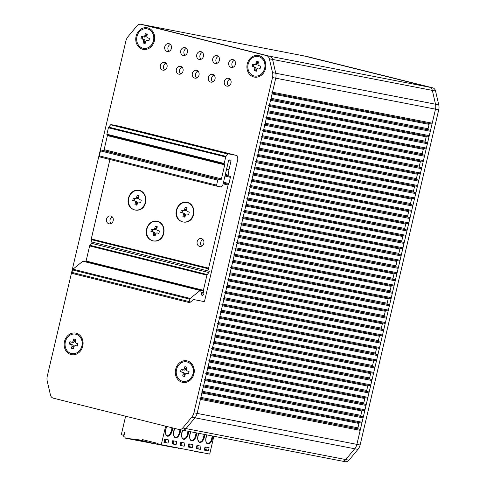 <?xml version="1.0" encoding="UTF-8"?>
<svg xmlns="http://www.w3.org/2000/svg" width="486" height="486" viewBox="0 0 486 486"><rect width="100%" height="100%" fill="white"/><g stroke="black" fill="none" stroke-linecap="round" stroke-linejoin="round"><path stroke-width="0.73" d="M362.574 410.251A0.96 0.826 -79 0 0 361.888 410.986L360.861 415.348A0.96 0.826 -79 0 0 361.444 416.484L362.507 416.751A0.96 0.826 101 0 1 363.091 417.887L362.07 422.243A0.96 0.826 101 0 1 361.049 422.978L202.103 392.178L361.086 422.99M201.326 392.026A0.96 0.826 -79 0 0 202.31 391.285L203.33 386.923A0.96 0.826 -79 0 0 202.753 385.787M359.652 422.711A0.96 0.826 -79 0 0 358.966 423.452L357.939 427.814A0.96 0.826 -79 0 0 358.522 428.944L359.585 429.211A0.96 0.826 101 0 1 360.169 430.347L356.882 444.362A9.605 8.238 101 0 1 354.713 448.772L345.746 459.562A4.799 4.119 101 0 1 341.919 461.074A4.799 4.119 101 0 1 341.737 461.032M181.977 430.074A4.799 4.119 -79 0 0 182.159 430.11A4.799 4.119 -79 0 0 185.986 428.597L194.953 417.808A9.605 8.238 -79 0 0 197.122 413.404L200.408 399.383A0.96 0.826 -79 0 0 199.831 398.247M303.653 55.86A4.799 4.119 101 0 1 303.841 55.89A4.799 4.119 101 0 1 304.023 55.926L429.417 87.188A4.799 4.119 101 0 1 432.333 90.39L435.529 104.211A9.605 8.238 101 0 1 435.505 109.15L432.212 123.171A0.96 0.826 101 0 1 431.197 123.906L272.251 93.099L431.234 123.912M141.037 24.343L144.263 24.968A4.799 4.119 -79 0 0 144.081 24.926A4.799 4.119 101 0 1 144.263 24.968L269.663 56.224L144.263 24.968L304.023 55.926L429.417 87.188A4.799 4.119 101 0 1 432.333 90.39L435.529 104.211A9.605 8.238 101 0 1 435.505 109.15L356.882 444.362A9.605 8.238 101 0 1 354.713 448.772L345.746 459.562A4.799 4.119 101 0 1 341.919 461.074L182.159 430.11A4.799 4.119 101 0 0 185.986 428.597L182.76 427.972L191.727 417.182A9.605 8.238 -79 0 0 193.896 412.778L272.518 77.56A9.605 8.238 -79 0 0 272.543 72.621L269.347 58.8A4.799 4.119 -79 0 0 266.437 55.598L141.037 24.343A4.799 4.119 -79 0 0 140.855 24.3A4.799 4.119 -79 0 0 137.028 25.813L128.061 36.602A9.605 8.238 -79 0 0 125.892 41.012L47.27 376.225A9.605 8.238 -79 0 0 47.245 381.164L50.441 394.984A4.799 4.119 -79 0 0 53.351 398.186L178.751 429.448A4.799 4.119 -79 0 0 178.933 429.484A4.799 4.119 -79 0 0 182.76 427.972M269.347 58.8L272.579 59.426A4.799 4.119 -79 0 0 269.663 56.224A4.799 4.119 101 0 1 272.579 59.426L275.769 73.246L272.579 59.426L435.559 91.016L438.755 104.836A9.605 8.238 101 0 1 438.73 109.775L360.108 444.988A9.605 8.238 101 0 1 357.939 449.398L348.972 460.187A4.799 4.119 101 0 1 345.145 461.7L341.919 461.074M360.108 444.988L197.122 413.404L275.744 78.185A9.605 8.238 -79 0 0 275.769 73.246A9.605 8.238 101 0 1 275.744 78.185L272.458 92.206A0.96 0.826 -79 0 1 271.474 92.948M429.8 123.632A0.96 0.826 -79 0 0 429.108 124.373L428.087 128.735A0.96 0.826 -79 0 0 428.67 129.871L429.733 130.133A0.96 0.826 101 0 1 430.317 131.269L429.29 135.63A0.96 0.826 101 0 1 428.275 136.366L269.323 105.559L428.312 136.372M268.551 105.413A0.96 0.826 -79 0 0 269.536 104.666L270.556 100.304A0.96 0.826 -79 0 0 269.979 99.174M426.878 136.098A0.96 0.826 -79 0 0 426.186 136.833L425.165 141.195A0.96 0.826 -79 0 0 425.748 142.331L426.811 142.598A0.96 0.826 101 0 1 427.394 143.728L426.368 148.09A0.96 0.826 101 0 1 425.353 148.825L266.401 118.019M265.629 117.873A0.96 0.826 -79 0 0 266.614 117.132L267.634 112.77A0.96 0.826 -79 0 0 267.057 111.634M423.956 148.558A0.96 0.826 -79 0 0 423.263 149.299L422.243 153.661A0.96 0.826 -79 0 0 422.82 154.791L423.889 155.058A0.96 0.826 101 0 1 424.472 156.194L423.446 160.556A0.96 0.826 101 0 1 422.425 161.291L263.479 130.485L422.462 161.297M262.707 130.333A0.96 0.826 -79 0 0 263.691 129.592L264.712 125.23A0.96 0.826 -79 0 0 264.129 124.094M421.034 161.018A0.96 0.826 -79 0 0 420.341 161.759L419.321 166.121A0.96 0.826 -79 0 0 419.898 167.257L420.967 167.518A0.96 0.826 101 0 1 421.544 168.654L420.524 173.016A0.96 0.826 101 0 1 419.503 173.751L260.557 142.945L419.54 173.757M259.785 142.799A0.96 0.826 -79 0 0 260.769 142.052L261.79 137.69A0.96 0.826 -79 0 0 261.207 136.56M418.106 173.484A0.96 0.826 -79 0 0 417.419 174.219L416.399 178.581A0.96 0.826 -79 0 0 416.976 179.717L418.045 179.984A0.96 0.826 101 0 1 418.622 181.114L417.602 185.476A0.96 0.826 101 0 1 416.581 186.211L257.635 155.405L416.617 186.223M256.863 155.259A0.96 0.826 -79 0 0 257.841 154.512L258.868 150.15A0.96 0.826 -79 0 0 258.285 149.02M415.184 185.944A0.96 0.826 -79 0 0 414.497 186.679L413.471 191.041A0.96 0.826 -79 0 0 414.054 192.177L415.123 192.444A0.96 0.826 101 0 1 415.7 193.58L414.68 197.936A0.96 0.826 101 0 1 413.659 198.671L254.713 167.87L413.695 198.683M253.941 167.719A0.96 0.826 -79 0 0 254.919 166.977L255.946 162.616A0.96 0.826 -79 0 0 255.363 161.48M412.262 198.403A0.96 0.826 -79 0 0 411.575 199.145L410.548 203.506A0.96 0.826 -79 0 0 411.132 204.636L412.195 204.904A0.96 0.826 101 0 1 412.778 206.04L411.757 210.402A0.96 0.826 101 0 1 410.737 211.137L251.791 180.33L410.773 211.143M251.013 180.178A0.96 0.826 -79 0 0 251.997 179.437L253.024 175.075A0.96 0.826 -79 0 0 252.441 173.939M409.34 210.863A0.96 0.826 -79 0 0 408.653 211.604L407.626 215.966A0.96 0.826 -79 0 0 408.21 217.102L409.273 217.364A0.96 0.826 101 0 1 409.856 218.5L408.835 222.861A0.96 0.826 101 0 1 407.815 223.596L248.868 192.79L407.851 223.603M248.091 192.644A0.96 0.826 -79 0 0 249.075 191.897L250.096 187.535A0.96 0.826 -79 0 0 249.518 186.405M406.418 223.329A0.96 0.826 -79 0 0 405.725 224.064L404.704 228.426A0.96 0.826 -79 0 0 405.288 229.562L406.351 229.829A0.96 0.826 101 0 1 406.934 230.959L405.907 235.321A0.96 0.826 101 0 1 404.893 236.056L245.94 205.25L404.929 236.068M245.169 205.104A0.96 0.826 -79 0 0 246.153 204.363L247.174 200.001A0.96 0.826 -79 0 0 246.596 198.865M403.495 235.789A0.96 0.826 -79 0 0 402.803 236.53L401.782 240.892A0.96 0.826 -79 0 0 402.365 242.022L403.429 242.289A0.96 0.826 101 0 1 404.012 243.425L402.985 247.787A0.96 0.826 101 0 1 401.971 248.522L243.018 217.716L402.007 248.528M242.247 217.564A0.96 0.826 -79 0 0 243.231 216.823L244.251 212.461A0.96 0.826 -79 0 0 243.674 211.325M400.573 248.249A0.96 0.826 -79 0 0 399.881 248.99L398.86 253.352A0.96 0.826 -79 0 0 399.437 254.482L400.507 254.749A0.96 0.826 101 0 1 401.09 255.885L400.063 260.247A0.96 0.826 101 0 1 399.042 260.982L240.096 230.176L399.079 260.988M239.325 230.024A0.96 0.826 -79 0 0 240.309 229.283L241.329 224.921A0.96 0.826 -79 0 0 240.746 223.785M397.651 260.715A0.96 0.826 -79 0 0 396.959 261.45L395.938 265.812A0.96 0.826 -79 0 0 396.515 266.948L397.584 267.215A0.96 0.826 101 0 1 398.162 268.345L397.141 272.707A0.96 0.826 101 0 1 396.12 273.442L237.174 242.636L396.157 273.448M236.403 242.49A0.96 0.826 -79 0 0 237.387 241.742L238.407 237.381A0.96 0.826 -79 0 0 237.824 236.251M394.729 273.175A0.96 0.826 -79 0 0 394.037 273.91L393.016 278.271A0.96 0.826 -79 0 0 393.593 279.407L394.662 279.675A0.96 0.826 101 0 1 395.24 280.805L394.219 285.167A0.96 0.826 101 0 1 393.198 285.902L234.252 255.095L393.235 285.914M233.48 254.95A0.96 0.826 -79 0 0 234.459 254.208L235.485 249.847A0.96 0.826 -79 0 0 234.902 248.71M391.801 285.634A0.96 0.826 -79 0 0 391.115 286.375L390.088 290.737A0.96 0.826 -79 0 0 390.671 291.867L391.74 292.135A0.96 0.826 101 0 1 392.317 293.271L391.297 297.632A0.96 0.826 101 0 1 390.276 298.368L231.33 267.561L390.313 298.374M230.558 267.409A0.96 0.826 -79 0 0 231.536 266.668L232.563 262.306A0.96 0.826 -79 0 0 231.98 261.17M388.879 298.094A0.96 0.826 -79 0 0 388.193 298.835L387.166 303.197A0.96 0.826 -79 0 0 387.749 304.333L388.812 304.594A0.96 0.826 101 0 1 389.395 305.73L388.375 310.092A0.96 0.826 101 0 1 387.354 310.827L228.408 280.021L387.391 310.833M227.63 279.875A0.96 0.826 -79 0 0 228.614 279.128L229.641 274.766A0.96 0.826 -79 0 0 229.058 273.636M385.957 310.56A0.96 0.826 -79 0 0 385.27 311.295L384.244 315.657A0.96 0.826 -79 0 0 384.827 316.793L385.89 317.06A0.96 0.826 101 0 1 386.473 318.19L385.453 322.552A0.96 0.826 101 0 1 384.432 323.287L225.486 292.481L384.469 323.299M224.708 292.335A0.96 0.826 -79 0 0 225.692 291.588L226.713 287.232A0.96 0.826 -79 0 0 226.136 286.096M383.035 323.02A0.96 0.826 -79 0 0 382.348 323.761L381.322 328.117A0.96 0.826 -79 0 0 381.905 329.253L382.968 329.52A0.96 0.826 101 0 1 383.551 330.656L382.525 335.018A0.96 0.826 101 0 1 381.51 335.753L222.558 304.947L381.546 335.759M221.786 304.795A0.96 0.826 -79 0 0 222.77 304.054L223.791 299.692A0.96 0.826 -79 0 0 223.214 298.556M380.113 335.48A0.96 0.826 -79 0 0 379.42 336.221L378.4 340.583A0.96 0.826 -79 0 0 378.983 341.713L380.046 341.98A0.96 0.826 101 0 1 380.629 343.116L379.602 347.478A0.96 0.826 101 0 1 378.588 348.213L219.636 317.407L378.624 348.219M218.864 317.255A0.96 0.826 -79 0 0 219.848 316.514L220.869 312.152A0.96 0.826 -79 0 0 220.292 311.016M377.191 347.94A0.96 0.826 -79 0 0 376.498 348.681L375.478 353.043A0.96 0.826 -79 0 0 376.055 354.179L377.124 354.44A0.96 0.826 101 0 1 377.707 355.576L376.68 359.938A0.96 0.826 101 0 1 375.66 360.673L216.713 329.866L375.696 360.679M215.942 329.721A0.96 0.826 -79 0 0 216.926 328.973L217.947 324.612A0.96 0.826 -79 0 0 217.364 323.482M374.269 360.405A0.96 0.826 -79 0 0 373.576 361.141L372.555 365.502A0.96 0.826 -79 0 0 373.133 366.638L374.202 366.906A0.96 0.826 101 0 1 374.779 368.036L373.758 372.398A0.96 0.826 101 0 1 372.738 373.133L213.791 342.326L372.774 373.145M213.02 342.18A0.96 0.826 -79 0 0 214.004 341.439L215.025 337.077A0.96 0.826 -79 0 0 214.441 335.941M371.347 372.865A0.96 0.826 -79 0 0 370.654 373.606L369.633 377.968A0.96 0.826 -79 0 0 370.211 379.098L371.28 379.366A0.96 0.826 101 0 1 371.857 380.502L370.836 384.863A0.96 0.826 101 0 1 369.816 385.598L210.869 354.792L369.852 385.605M210.098 354.64A0.96 0.826 -79 0 0 211.076 353.899L212.103 349.537A0.96 0.826 -79 0 0 211.519 348.401M368.418 385.325A0.96 0.826 -79 0 0 367.732 386.066L366.711 390.428A0.96 0.826 -79 0 0 367.288 391.564L368.358 391.825A0.96 0.826 101 0 1 368.935 392.961L367.914 397.323A0.96 0.826 101 0 1 366.894 398.058L207.947 367.252L366.93 398.064M207.176 367.1A0.96 0.826 -79 0 0 208.154 366.359L209.18 361.997A0.96 0.826 -79 0 0 208.597 360.867M365.496 397.791A0.96 0.826 -79 0 0 364.81 398.526L363.783 402.888A0.96 0.826 -79 0 0 364.366 404.024L365.429 404.291A0.96 0.826 101 0 1 366.013 405.421L364.992 409.783A0.96 0.826 101 0 1 363.971 410.518L205.025 379.712L364.008 410.53M204.248 379.566A0.96 0.826 -79 0 0 205.232 378.819L206.258 374.457A0.96 0.826 -79 0 0 205.675 373.327M306.885 56.485A4.799 4.119 101 0 1 307.067 56.516A4.799 4.119 101 0 1 307.249 56.552L432.649 87.814A4.799 4.119 101 0 1 435.559 91.016M143.899 24.895A4.799 4.119 101 0 1 144.081 24.926L303.841 55.89A4.799 4.119 101 0 1 304.023 55.926L307.249 56.552M154.378 40.854A10.984 9.428 101 0 1 142.72 49.268A10.984 9.428 101 0 1 136.08 36.292A10.984 9.428 101 0 1 147.738 27.884A10.984 9.428 101 0 1 154.378 40.854M175.64 369.317A10.984 9.428 101 0 1 187.298 360.904A10.984 9.428 101 0 1 193.938 373.874A10.984 9.428 101 0 1 182.28 382.288A10.984 9.428 101 0 1 175.64 369.317M64.468 341.603A10.984 9.428 101 0 1 76.126 333.189A10.984 9.428 101 0 1 82.772 346.166A10.984 9.428 101 0 1 71.114 354.573A10.984 9.428 101 0 1 64.468 341.603M247.246 64.006A10.984 9.428 101 0 1 258.904 55.598A10.984 9.428 101 0 1 265.544 68.569A10.984 9.428 101 0 1 253.892 76.982A10.984 9.428 101 0 1 247.246 64.006M192.365 73.41A4.003 3.432 101 0 1 196.459 70.312A4.003 3.432 101 0 1 199.029 75.069A4.003 3.432 101 0 1 194.935 78.167A4.003 3.432 101 0 1 192.365 73.41M176.369 69.419A4.003 3.432 101 0 1 180.464 66.327A4.003 3.432 101 0 1 183.034 71.084A4.003 3.432 101 0 1 178.939 74.182A4.003 3.432 101 0 1 176.369 69.419M160.374 65.434A4.003 3.432 101 0 1 164.468 62.336A4.003 3.432 101 0 1 167.038 67.092A4.003 3.432 101 0 1 162.944 70.191A4.003 3.432 101 0 1 160.374 65.434M208.36 77.396A4.003 3.432 101 0 1 212.455 74.297A4.003 3.432 101 0 1 215.025 79.06A4.003 3.432 101 0 1 210.93 82.152A4.003 3.432 101 0 1 208.36 77.396M224.356 81.387A4.003 3.432 101 0 1 228.45 78.289A4.003 3.432 101 0 1 231.02 83.045A4.003 3.432 101 0 1 226.926 86.144A4.003 3.432 101 0 1 224.356 81.387M180.756 50.726A4.003 3.432 101 0 1 184.85 47.634A4.003 3.432 101 0 1 187.42 52.391A4.003 3.432 101 0 1 183.325 55.489A4.003 3.432 101 0 1 180.756 50.726M164.76 46.741A4.003 3.432 101 0 1 168.855 43.643A4.003 3.432 101 0 1 171.424 48.406A4.003 3.432 101 0 1 167.33 51.498A4.003 3.432 101 0 1 164.76 46.741M228.742 62.694A4.003 3.432 101 0 1 232.837 59.596A4.003 3.432 101 0 1 235.406 64.352A4.003 3.432 101 0 1 231.312 67.451A4.003 3.432 101 0 1 228.742 62.694M212.746 58.703A4.003 3.432 101 0 1 216.841 55.604A4.003 3.432 101 0 1 219.411 60.367A4.003 3.432 101 0 1 215.316 63.466A4.003 3.432 101 0 1 212.746 58.703M196.751 54.718A4.003 3.432 101 0 1 200.846 51.619A4.003 3.432 101 0 1 203.415 56.376A4.003 3.432 101 0 1 199.321 59.474A4.003 3.432 101 0 1 196.751 54.718M193.896 412.778L197.122 413.404A9.605 8.238 101 0 1 194.953 417.808L185.986 428.597L348.972 460.187M197.978 71.102A4.003 3.432 -79 0 0 195.591 74.036A4.003 3.432 -79 0 0 196.642 78.003M181.983 67.117A4.003 3.432 -79 0 0 179.595 70.045A4.003 3.432 -79 0 0 180.646 74.012M165.987 63.131A4.003 3.432 -79 0 0 163.6 66.06A4.003 3.432 -79 0 0 164.651 70.027M213.974 75.093A4.003 3.432 -79 0 0 211.586 78.021A4.003 3.432 -79 0 0 212.637 81.988M229.969 79.078A4.003 3.432 -79 0 0 227.582 82.006A4.003 3.432 -79 0 0 228.633 85.973M186.369 48.424A4.003 3.432 -79 0 0 183.981 51.352A4.003 3.432 -79 0 0 185.032 55.319M170.373 44.439A4.003 3.432 -79 0 0 167.986 47.367A4.003 3.432 -79 0 0 169.037 51.334M234.355 60.386A4.003 3.432 -79 0 0 231.968 63.32A4.003 3.432 -79 0 0 233.019 67.281M218.36 56.4A4.003 3.432 -79 0 0 215.972 59.328A4.003 3.432 -79 0 0 217.023 63.295M202.364 52.409A4.003 3.432 -79 0 0 199.977 55.343A4.003 3.432 -79 0 0 201.028 59.31M74.978 339.277L74.54 341.136A1.598 1.373 101 0 1 72.906 342.375L71.612 342.126A1.598 1.373 -79 0 1 71.551 342.114L69.899 341.701L69.346 344.07L70.999 344.483A1.598 1.373 -79 0 1 71.964 346.372L71.509 348.304L72.803 348.553L73.252 346.621A1.598 1.373 101 0 0 72.286 344.732L70.634 344.319L71.175 342.016M71.509 348.304L73.538 348.808L73.987 346.876A1.598 1.373 -79 0 1 75.688 345.649L77.341 346.062L77.894 343.693L76.241 343.286A1.598 1.373 -79 0 1 75.275 341.391L75.731 339.459L73.702 338.955L73.252 340.886A1.598 1.373 -79 0 1 71.612 342.126M73.55 348.741L72.803 348.553M76.855 345.88A1.598 1.373 101 0 1 76.982 345.898L77.359 345.996M72.906 342.375A1.598 1.373 101 0 1 72.845 342.363L71.673 342.138M65.355 341.822A9.92 8.511 -79 0 0 71.734 353.626A9.92 8.511 -79 0 0 81.885 345.941A9.92 8.511 -79 0 0 75.506 334.143A9.92 8.511 -79 0 0 65.355 341.822M71.515 353.571C76.673 354.251 80.178 351.718 82.043 345.971A9.92 8.511 -79 0 0 76.047 334.259A9.92 8.511 -79 0 0 75.67 334.174A9.92 8.511 -79 0 0 75.591 334.155M69.346 344.07L70.634 344.319M163.703 233.316C161.218 246.311 143.103 241.791 146.644 229.064A10.242 8.791 101 0 1 157.513 221.221A10.242 8.791 101 0 1 163.703 233.316M228.074 185.063L208.579 268.163A0.96 0.492 104 0 0 208.567 268.855L209.187 271.255A0.96 0.492 -76 0 1 208.877 272.573L207.236 274.535A0.96 0.492 104 0 0 206.939 275.173L203.391 290.282A0.96 0.492 104 0 0 203.379 290.974L203.865 292.851A0.96 0.492 -76 0 1 203.555 294.176L202.559 295.367A0.96 0.492 -76 0 1 202.152 295.573A0.96 0.492 -76 0 1 202.14 295.567A0.96 0.492 -76 0 1 201.872 295.233L200.712 290.725A0.96 0.492 104 0 0 200.451 290.385A0.96 0.492 104 0 0 200.141 290.482L190.245 298.428A0.96 0.492 104 0 0 189.838 299.176L189.261 301.63A0.96 0.492 104 0 0 189.51 302.656A0.96 0.492 104 0 0 189.528 302.656A0.96 0.492 104 0 0 189.819 302.565L193.434 299.662A0.96 0.492 -76 0 1 193.726 299.564L203.956 301.545A0.96 0.492 104 0 0 204.661 300.706L237.818 159.341A0.96 0.492 104 0 0 237.83 158.655L237.101 155.83A0.96 0.492 104 0 0 236.84 155.49L228.347 153.849A0.96 0.492 104 0 0 227.946 154.056L226.008 156.364A0.96 0.492 104 0 0 225.717 156.996L224.198 163.466A0.638 0.328 104 0 0 224.368 164.147A0.638 0.328 104 0 0 224.374 164.153L224.538 164.183A0.638 0.328 -76 0 1 224.544 164.183A0.638 0.328 -76 0 1 224.714 164.869L221.422 178.884A0.96 0.492 -76 0 1 220.723 179.729L218.463 179.291A0.96 0.492 104 0 0 217.758 180.13L216.586 185.117A0.96 0.492 104 0 0 216.841 186.138A0.96 0.492 104 0 0 216.853 186.144L220.729 186.891A3.202 1.64 104 0 0 223.068 184.091L228.554 160.726A0.96 0.492 -76 0 1 229.252 159.888L230.704 160.167A0.96 0.492 -76 0 1 230.722 160.167A0.96 0.492 -76 0 1 230.972 161.194L229.015 169.523A0.96 0.492 104 0 0 228.985 169.687L228.22 175.16A0.96 0.492 104 0 0 228.499 176.023A0.96 0.492 104 0 0 228.511 176.029L230.121 176.339A0.96 0.492 -76 0 1 230.133 176.339A0.96 0.492 -76 0 1 230.382 177.366L228.936 183.538A0.96 0.492 -76 0 1 228.505 184.297A0.96 0.492 104 0 0 228.074 185.063L223.135 183.83M109.915 159.487L91.283 238.924A0.96 0.492 -76 0 0 91.271 239.61L208.567 268.855M193.543 214.375C191.053 227.369 172.937 222.849 176.485 210.122A10.242 8.791 101 0 1 187.353 202.279A10.242 8.791 101 0 1 193.543 214.375M145.557 202.413C143.066 215.401 124.951 210.888 128.498 198.16A10.242 8.791 101 0 1 139.367 190.318A10.242 8.791 101 0 1 145.557 202.413M197.164 241.657A4.003 3.432 101 0 1 201.259 238.559A4.003 3.432 101 0 1 203.828 243.316A4.003 3.432 101 0 1 199.734 246.414A4.003 3.432 101 0 1 197.164 241.657M106.519 219.058A4.003 3.432 101 0 1 110.614 215.966A4.003 3.432 101 0 1 113.189 220.723A4.003 3.432 101 0 1 109.095 223.821A4.003 3.432 101 0 1 106.519 219.058M119.55 126.257A0.96 0.492 -76 0 0 119.538 126.251L236.822 155.49A0.96 0.492 104 0 0 236.822 155.49L119.538 126.251A0.96 0.492 -76 0 1 119.538 126.251L111.051 124.604A0.96 0.492 -76 0 0 110.644 124.811L227.946 154.056M72.226 273.418A0.96 0.492 -76 0 1 72.214 273.411A0.96 0.492 -76 0 1 71.958 272.391L72.536 269.93A0.96 0.492 -76 0 1 72.943 269.189L82.845 261.237A0.96 0.492 -76 0 1 83.149 261.146L200.451 290.385M86.119 261.887L86.083 261.729A0.96 0.492 -76 0 1 86.095 261.043L89.637 245.928A0.96 0.492 -76 0 1 89.934 245.296L91.575 243.334A0.96 0.492 104 0 0 91.884 242.01L91.271 239.61M216.841 186.138L99.539 156.899A0.96 0.492 -76 0 1 99.539 156.899A0.96 0.492 -76 0 1 99.29 155.872L100.456 150.891A0.96 0.492 -76 0 1 101.161 150.046L103.421 150.484A0.96 0.492 104 0 0 104.126 149.645L107.412 135.624A0.638 0.328 104 0 0 107.297 134.962M224.368 164.147L107.066 134.908A0.638 0.328 -76 0 1 107.066 134.908A0.638 0.328 -76 0 1 106.896 134.221L108.414 127.757A0.96 0.492 -76 0 1 108.712 127.125L110.644 124.811M202.917 239.495A4.003 3.432 -79 0 0 200.712 242.344A4.003 3.432 -79 0 0 201.623 246.171M112.278 216.896A4.003 3.432 -79 0 0 110.073 219.751A4.003 3.432 -79 0 0 110.984 223.572M257.756 61.679L257.319 63.544A1.598 1.373 101 0 1 255.679 64.784L254.391 64.535A1.598 1.373 -79 0 1 254.33 64.523L252.677 64.109L252.119 66.473L253.771 66.886A1.598 1.373 -79 0 1 254.743 68.775L254.287 70.707L255.581 70.962L256.031 69.03A1.598 1.373 101 0 0 255.065 67.135L253.413 66.728L253.953 64.425M254.287 70.707L256.316 71.211L256.766 69.285A1.598 1.373 -79 0 1 258.467 68.058L260.119 68.471L260.672 66.102L259.02 65.689A1.598 1.373 -79 0 1 258.054 63.8L258.509 61.868L256.48 61.364L256.025 63.295A1.598 1.373 -79 0 1 254.391 64.535M256.329 71.144L255.581 70.962M259.633 68.283A1.598 1.373 101 0 1 259.755 68.307L260.138 68.404M255.679 64.784A1.598 1.373 101 0 1 255.618 64.772L254.451 64.541M248.133 64.231A9.92 8.511 -79 0 0 254.512 76.029A9.92 8.511 -79 0 0 264.663 68.35A9.92 8.511 -79 0 0 258.285 56.546A9.92 8.511 -79 0 0 248.133 64.231M254.293 75.98C259.445 76.654 262.956 74.121 264.821 68.38A9.92 8.511 -79 0 0 258.825 56.662A9.92 8.511 -79 0 0 258.449 56.576A9.92 8.511 -79 0 0 258.364 56.564M252.119 66.473L253.413 66.728M146.59 33.965L146.152 35.83A1.598 1.373 101 0 1 144.512 37.07L143.224 36.821A1.598 1.373 -79 0 1 143.163 36.808L141.511 36.395L140.952 38.765L142.605 39.172A1.598 1.373 -79 0 1 143.57 41.067L143.121 42.999L144.409 43.248L144.864 41.316A1.598 1.373 101 0 0 143.899 39.427L142.246 39.014L142.781 36.711M143.121 42.999L145.144 43.503L145.6 41.571A1.598 1.373 -79 0 1 147.301 40.344L148.953 40.757L149.506 38.388L147.853 37.975A1.598 1.373 -79 0 1 146.887 36.086L147.337 34.154L145.314 33.649L144.858 35.581A1.598 1.373 -79 0 1 143.224 36.821M145.162 43.436L144.409 43.248M148.467 40.569A1.598 1.373 101 0 1 148.588 40.593L148.965 40.69M144.512 37.07A1.598 1.373 101 0 1 144.451 37.058L143.285 36.833M136.967 36.517A9.92 8.511 -79 0 0 143.34 48.314A9.92 8.511 -79 0 0 153.491 40.636A9.92 8.511 -79 0 0 147.118 28.832A9.92 8.511 -79 0 0 136.967 36.517M143.127 48.266C148.279 48.94 151.79 46.413 153.655 40.666A9.92 8.511 -79 0 0 147.653 28.947A9.92 8.511 -79 0 0 147.276 28.868A9.92 8.511 -79 0 0 147.197 28.85M140.952 38.765L142.246 39.014M138.382 195.676L137.951 197.541A1.598 1.373 101 0 1 136.311 198.78L135.017 198.531A1.598 1.373 -79 0 1 134.956 198.519L133.304 198.106L132.751 200.475L134.403 200.882A1.598 1.373 -79 0 1 135.369 202.771L134.92 204.703L136.208 204.958L136.663 203.026A1.598 1.373 101 0 0 135.697 201.137L134.039 200.724L134.579 198.422M134.92 204.703L136.943 205.214L137.398 203.282A1.598 1.373 -79 0 1 139.093 202.055L140.746 202.468L141.305 200.098L139.652 199.685A1.598 1.373 -79 0 1 138.686 197.796L139.136 195.864L137.113 195.36L136.657 197.292A1.598 1.373 -79 0 1 135.017 198.531M136.961 205.141L136.208 204.958M140.266 202.279A1.598 1.373 101 0 1 140.387 202.304L140.764 202.401M136.311 198.78A1.598 1.373 101 0 1 136.25 198.768L135.084 198.543M128.766 198.227A9.92 8.511 -79 0 0 135.138 210.025A9.92 8.511 -79 0 0 145.29 202.346A9.92 8.511 -79 0 0 138.917 190.542A9.92 8.511 -79 0 0 128.766 198.227M134.926 209.976C140.077 210.651 143.589 208.117 145.454 202.376A9.92 8.511 -79 0 0 139.452 190.658A9.92 8.511 -79 0 0 139.075 190.573A9.92 8.511 -79 0 0 138.996 190.561M132.751 200.475L134.039 200.724M186.144 366.985L185.707 368.85A1.598 1.373 101 0 1 184.073 370.089L182.779 369.84A1.598 1.373 -79 0 1 182.718 369.828L181.065 369.415L180.513 371.784L182.165 372.197A1.598 1.373 -79 0 1 183.131 374.086L182.681 376.018L183.969 376.267L184.425 374.335A1.598 1.373 101 0 0 183.453 372.446L181.8 372.033L182.341 369.731M182.681 376.018L184.704 376.522L185.16 374.591A1.598 1.373 -79 0 1 186.855 373.363L188.507 373.777L189.066 371.407L187.414 370.994A1.598 1.373 -79 0 1 186.442 369.105L186.897 367.173L184.874 366.669L184.419 368.601A1.598 1.373 -79 0 1 182.779 369.84M184.723 376.456L183.969 376.267M188.027 373.588A1.598 1.373 101 0 1 188.149 373.613L188.525 373.71M184.073 370.089A1.598 1.373 101 0 1 184.012 370.077L182.845 369.852M176.521 369.536A9.92 8.511 -79 0 0 182.9 381.334A9.92 8.511 -79 0 0 193.051 373.655A9.92 8.511 -79 0 0 186.679 361.851A9.92 8.511 -79 0 0 176.521 369.536M182.687 381.285C187.839 381.966 191.35 379.432 193.215 373.685A9.92 8.511 -79 0 0 187.213 361.967A9.92 8.511 -79 0 0 186.837 361.888A9.92 8.511 -79 0 0 186.758 361.87M180.513 371.784L181.8 372.033M186.369 207.637L185.931 209.502A1.598 1.373 101 0 1 184.297 210.742L183.003 210.493A1.598 1.373 -79 0 1 182.943 210.481L181.29 210.067L180.737 212.437L182.39 212.85A1.598 1.373 -79 0 1 183.356 214.739L182.906 216.671L184.194 216.92L184.65 214.988A1.598 1.373 101 0 0 183.684 213.099L182.025 212.686L182.566 210.383M182.906 216.671L184.929 217.175L185.385 215.243A1.598 1.373 -79 0 1 187.08 214.016L188.732 214.429L189.291 212.06L187.639 211.647A1.598 1.373 -79 0 1 186.673 209.758L187.122 207.826L185.099 207.322L184.644 209.253A1.598 1.373 -79 0 1 183.003 210.493M184.947 217.108L184.194 216.92M188.252 214.241A1.598 1.373 101 0 1 188.374 214.265L188.75 214.362M184.297 210.742A1.598 1.373 101 0 1 184.237 210.73L183.07 210.505M176.752 210.189A9.92 8.511 -79 0 0 183.125 221.987A9.92 8.511 -79 0 0 193.276 214.308A9.92 8.511 -79 0 0 186.903 202.504A9.92 8.511 -79 0 0 176.752 210.189M182.912 221.938C188.064 222.612 191.575 220.085 193.44 214.338A9.92 8.511 -79 0 0 187.438 202.619A9.92 8.511 -79 0 0 187.061 202.541A9.92 8.511 -79 0 0 186.982 202.522M180.737 212.437L182.025 212.686M156.535 226.579L156.097 228.444A1.598 1.373 101 0 1 154.457 229.684L153.169 229.435A1.598 1.373 -79 0 1 153.108 229.422L151.456 229.009L150.897 231.379L152.549 231.792A1.598 1.373 -79 0 1 153.521 233.681L153.066 235.613L154.354 235.862L154.809 233.93A1.598 1.373 101 0 0 153.843 232.041L152.191 231.628L152.732 229.325M153.066 235.613L155.089 236.117L155.544 234.185A1.598 1.373 -79 0 1 157.245 232.958L158.898 233.371L159.451 231.002L157.798 230.589A1.598 1.373 -79 0 1 156.832 228.699L157.282 226.768L155.259 226.263L154.803 228.195A1.598 1.373 -79 0 1 153.169 229.435M155.107 236.05L154.354 235.862M158.412 233.183A1.598 1.373 101 0 1 158.533 233.207L158.91 233.304M154.457 229.684A1.598 1.373 101 0 1 154.396 229.671L153.23 229.447M146.912 229.131A9.92 8.511 -79 0 0 153.284 240.928A9.92 8.511 -79 0 0 163.442 233.25A9.92 8.511 -79 0 0 157.063 221.446A9.92 8.511 -79 0 0 146.912 229.131M153.072 240.88C158.223 241.554 161.735 239.027 163.6 233.28A9.92 8.511 -79 0 0 157.604 221.561A9.92 8.511 -79 0 0 157.221 221.482A9.92 8.511 -79 0 0 157.142 221.464M150.897 231.379L152.191 231.628M169.219 435.183A6.433 3.299 104 0 0 171.995 427.759M177.287 436.744A6.433 3.299 104 0 0 180.057 429.703M185.354 438.311A6.433 3.299 104 0 0 188.125 431.27M193.422 439.873A6.433 3.299 104 0 0 196.198 432.832M201.496 441.44A6.433 3.299 104 0 0 204.266 434.393M209.563 443.001A6.433 3.299 104 0 0 212.333 435.96M195.475 451.312L194.193 451.318M187.402 449.75L194.467 451.117M187.074 449.987L186.126 449.757M179.334 448.189L186.399 449.556M179.006 448.426L178.058 448.189M171.266 446.622L178.332 447.995M170.932 446.865L170.027 446.634M163.193 445.061L170.264 446.427M162.859 445.298L161.96 445.073M155.86 442.94L154.767 443.73L162.166 444.86M154.767 443.73L138.917 439.806L126.226 438.323L139.597 439.976M195.141 451.555L202.541 452.685M141.523 440.456L142.434 439.593L158.108 443.499L158.023 443.876L161.273 444.684L165.617 426.173M213.883 436.258L209.703 454.07L161.273 444.684M163.928 442.303L168.022 443.098L168.77 439.933L164.669 439.137L163.928 442.303M172.737 440.699L171.995 443.864L176.09 444.66L176.837 441.495L172.737 440.699M180.804 442.266L180.063 445.431L184.164 446.221L184.905 443.056L180.804 442.266M188.872 443.827L188.131 446.992L192.231 447.788L192.972 444.623L188.872 443.827M196.939 445.389L196.198 448.554L200.299 449.35L201.04 446.184L196.939 445.389M205.013 446.956L204.266 450.121L208.366 450.917L209.108 447.752L205.013 446.956M125.631 416.204L121.287 434.715L123.687 435.316L124.331 432.576L124.677 432.662L123.73 436.714L124.659 436.944L125.4 438.117L126.226 438.323M123.687 435.316L124.039 435.383M143.151 440.832L133.152 439.666L176.29 447.898M133.419 439.253L133.152 439.666L127.399 438.548M175.13 447.673L173.569 447.375M167.743 446.373L169.377 446.561M167.062 446.112L165.501 445.808M159.675 444.805L161.309 444.994M158.995 444.55L157.434 444.247M151.608 443.244L153.88 443.505M152.531 443.171L149.293 442.795L149.53 442.424M143.54 441.677L149.19 442.339M147.841 442.005L141.226 441.227L141.487 440.814M135.472 440.116L144.494 441.167M142.015 440.553L142.902 439.709M165.404 439.611L165.477 439.295M168.022 443.098L163.952 442.181M164.608 439.387L165.386 439.538L165.756 442.533M164.116 441.488L165.92 441.841M176.09 444.66L172.02 443.748M172.184 443.056L173.988 443.402L173.824 444.095M173.988 443.402L173.453 441.1L172.676 440.954M173.472 441.173L173.545 440.857M184.164 446.221L180.093 445.31M180.251 444.617L182.056 444.969L181.892 445.662M182.056 444.969L181.521 442.667L180.743 442.515M181.539 442.74L181.612 442.418M192.231 447.788L188.161 446.871M188.319 446.184L190.123 446.531L189.959 447.223M190.123 446.531L189.589 444.228L188.817 444.076M189.607 444.301L189.68 443.985M200.299 449.35L198.033 448.785M196.229 448.438L198.027 448.785L198.191 448.098L197.662 445.796L196.885 445.644M196.393 447.746L198.191 448.098M197.674 445.862L197.753 445.547M208.366 450.917L204.296 450M204.46 449.313L206.258 449.659L206.1 450.352M206.258 449.659L205.73 447.357L204.952 447.205M205.742 447.43L205.821 447.114M361.888 410.986L204.825 380.55M360.861 415.348L203.804 384.912M361.444 416.484L203.573 385.89M362.507 416.751L203.561 385.945M363.091 417.887L203.33 386.923M362.07 422.243L202.31 391.285M358.966 423.452L201.903 393.01M357.939 427.814L200.882 397.372M358.522 428.944L200.651 398.35M359.585 429.211L200.639 398.405M360.169 430.347L200.408 399.383M357.939 449.398L191.727 417.182M432.649 87.814L266.437 55.598M438.755 104.836L272.543 72.621M438.73 109.775L272.518 77.56M432.212 123.171L272.458 92.206M429.108 124.373L272.051 93.932M428.087 128.735L271.03 98.294M428.67 129.871L270.799 99.272M429.733 130.133L270.787 99.332M430.317 131.269L270.556 100.304M429.29 135.63L269.536 104.666M426.186 136.833L269.129 106.398M425.165 141.195L268.108 110.759M425.748 142.331L267.877 111.731M426.811 142.598L267.865 111.792M427.394 143.728L267.634 112.77M426.368 148.09L266.614 117.132M423.263 149.299L266.207 118.857M422.243 153.661L265.186 123.219M422.82 154.791L264.955 124.197M423.889 155.058L264.943 124.252M424.472 156.194L264.712 125.23M423.446 160.556L263.691 129.592M420.341 161.759L263.284 131.317M419.321 166.121L262.264 135.679M419.898 167.257L262.033 136.657M420.967 167.518L262.021 136.712M421.544 168.654L261.79 137.69M420.524 173.016L260.769 142.052M417.419 174.219L260.362 143.783M416.399 178.581L259.336 148.139M416.976 179.717L259.111 149.117M418.045 179.984L259.093 149.178M418.622 181.114L258.868 150.15M417.602 185.476L257.841 154.512M414.497 186.679L257.44 156.243M413.471 191.041L256.414 160.605M414.054 192.177L256.189 161.583M415.123 192.444L256.171 161.638M415.7 193.58L255.946 162.616M414.68 197.936L254.919 166.977M411.575 199.145L254.518 168.703M410.548 203.506L253.492 173.065M411.132 204.636L253.261 174.043M412.195 204.904L253.249 174.097M412.778 206.04L253.024 175.075M411.757 210.402L251.997 179.437M408.653 211.604L251.59 181.163M407.626 215.966L250.569 185.524M408.21 217.102L250.339 186.503M409.273 217.364L250.326 186.557M409.856 218.5L250.096 187.535M408.835 222.861L249.075 191.897M405.725 224.064L248.668 193.628M404.704 228.426L247.647 197.99M405.288 229.562L247.417 198.962M406.351 229.829L247.404 199.023M406.934 230.959L247.174 200.001M405.907 235.321L246.153 204.363M402.803 236.53L245.746 206.088M401.782 240.892L244.725 210.45M402.365 242.022L244.494 211.428M403.429 242.289L244.482 211.483M404.012 243.425L244.251 212.461M402.985 247.787L243.231 216.823M399.881 248.99L242.824 218.548M398.86 253.352L241.803 222.91M399.437 254.482L241.572 223.888M400.507 254.749L241.56 223.943M401.09 255.885L241.329 224.921M400.063 260.247L240.309 229.283M396.959 261.45L239.902 231.008M395.938 265.812L238.881 235.37M396.515 266.948L238.65 236.348M397.584 267.215L238.638 236.409M398.162 268.345L238.407 237.381M397.141 272.707L237.387 241.742M394.037 273.91L236.98 243.474M393.016 278.271L235.953 247.836M393.593 279.407L235.728 248.814M394.662 279.675L235.716 248.868M395.24 280.805L235.485 249.847M394.219 285.167L234.459 254.208M391.115 286.375L234.058 255.934M390.088 290.737L233.031 260.296M390.671 291.867L232.806 261.274M391.74 292.135L232.788 261.328M392.317 293.271L232.563 262.306M391.297 297.632L231.536 266.668M388.193 298.835L231.136 268.394M387.166 303.197L230.109 272.755M387.749 304.333L229.878 273.733M388.812 304.594L229.866 273.788M389.395 305.73L229.641 274.766M388.375 310.092L228.614 279.128M385.27 311.295L228.207 280.859M384.244 315.657L227.187 285.221M384.827 316.793L226.956 286.193M385.89 317.06L226.944 286.254M386.473 318.19L226.713 287.232M385.453 322.552L225.692 291.588M382.348 323.761L225.285 293.319M381.322 328.117L224.265 297.681M381.905 329.253L224.034 298.659M382.968 329.52L224.022 298.714M383.551 330.656L223.791 299.692M382.525 335.018L222.77 304.054M379.42 336.221L222.363 305.779M378.4 340.583L221.343 310.141M378.983 341.713L221.112 311.119M380.046 341.98L221.1 311.174M380.629 343.116L220.869 312.152M379.602 347.478L219.848 316.514M376.498 348.681L219.441 318.239M375.478 353.043L218.421 322.601M376.055 354.179L218.19 323.579M377.124 354.44L218.178 323.64M377.707 355.576L217.947 324.612M376.68 359.938L216.926 328.973M373.576 361.141L216.519 330.705M372.555 365.502L215.498 335.067M373.133 366.638L215.268 336.039M374.202 366.906L215.255 336.099M374.779 368.036L215.025 337.077M373.758 372.398L214.004 341.439M370.654 373.606L213.597 343.165M369.633 377.968L212.57 347.526M370.211 379.098L212.346 348.505M371.28 379.366L212.333 348.559M371.857 380.502L212.103 349.537M370.836 384.863L211.076 353.899M367.732 386.066L210.675 355.624M366.711 390.428L209.648 359.986M367.288 391.564L209.423 360.964M368.358 391.825L209.405 361.019M368.935 392.961L209.18 361.997M367.914 397.323L208.154 366.359M364.81 398.526L207.753 368.09M363.783 402.888L206.726 372.446M364.366 404.024L206.495 373.424M365.429 404.291L206.483 373.485M366.013 405.421L206.258 374.457M364.992 409.783L205.232 378.819M74.54 341.136L73.252 340.886M70.999 344.483L72.286 344.732M71.964 346.372L73.252 346.621M75.688 345.649L76.982 345.898M208.579 268.163L91.283 238.924M228.347 153.849L111.051 124.604M189.261 301.63L71.958 272.391M72.536 269.93L189.838 299.176M190.245 298.428L72.943 269.189M82.845 261.237L200.141 290.482M202.559 295.367L201.866 295.19M203.555 294.176L201.471 293.653M203.865 292.851L201.083 292.159M86.083 261.729L203.379 290.974M203.391 290.282L86.095 261.043M89.637 245.928L206.939 275.173M207.236 274.535L89.934 245.296M91.575 243.334L208.877 272.573M209.187 271.255L91.884 242.01M228.505 184.297L223.323 183.009M223.517 182.183L228.936 183.538M224.963 176.017L230.382 177.366M228.499 176.023L225.158 175.191L228.487 176.017M228.22 175.16L225.334 174.444M226.591 169.092L228.985 169.687M229.015 169.523L226.628 168.928M228.584 160.599L230.972 161.194M99.551 156.899L216.829 186.138M216.586 185.117L99.29 155.872M100.456 150.891L217.758 180.13M218.463 179.291L101.161 150.046M220.723 179.729L103.421 150.484M221.422 178.884L104.126 149.645M107.412 135.624L224.714 164.869M107.072 134.908L224.356 164.147M224.198 163.466L106.896 134.221M108.414 127.757L225.717 156.996M226.008 156.364L108.712 127.125M257.319 63.544L256.025 63.295M253.771 66.886L255.065 67.135M254.743 68.775L256.031 69.03M258.467 68.058L259.755 68.307M146.152 35.83L144.858 35.581M142.605 39.172L143.899 39.427M143.57 41.067L144.864 41.316M147.301 40.344L148.588 40.593M137.951 197.541L136.657 197.292M134.403 200.882L135.697 201.137M135.369 202.771L136.663 203.026M139.093 202.055L140.387 202.304M185.707 368.85L184.419 368.601M182.165 372.197L183.453 372.446M183.131 374.086L184.425 374.335M186.855 373.363L188.149 373.613M185.931 209.502L184.644 209.253M182.39 212.85L183.684 213.099M183.356 214.739L184.65 214.988M187.08 214.016L188.374 214.265M156.097 228.444L154.803 228.195M152.549 231.792L153.843 232.041M153.521 233.681L154.809 233.93M157.245 232.958L158.533 233.207M206.823 434.891A6.433 3.299 104 0 0 207.844 444.022A6.433 3.299 104 0 0 212.868 436.063M198.756 433.33A6.433 3.299 104 0 0 199.77 442.46A6.433 3.299 104 0 0 204.8 434.502M190.688 431.762A6.433 3.299 104 0 0 191.703 440.893A6.433 3.299 104 0 0 196.727 432.935M182.621 430.201A6.433 3.299 104 0 0 183.635 439.332A6.433 3.299 104 0 0 188.659 431.374M174.65 428.421A6.433 3.299 104 0 0 175.568 437.765A6.433 3.299 104 0 0 180.592 429.806M166.783 426.465A6.433 3.299 104 0 0 167.5 436.203A6.433 3.299 104 0 0 172.53 427.893M206.501 435.821A5.759 2.959 -76 0 1 205.918 438.147M198.428 434.259A5.759 2.959 -76 0 1 197.851 436.586M190.36 432.692A5.759 2.959 -76 0 1 189.783 435.019M182.293 431.131A5.759 2.959 -76 0 1 181.715 433.457M174.225 429.569A5.759 2.959 -76 0 1 173.642 431.896M166.157 428.002A5.759 2.959 -76 0 1 165.574 430.329M425.39 148.838L266.401 118.025M303.841 55.89L307.067 56.516M140.855 24.3L144.081 24.926M178.933 429.484L182.159 430.11M76.916 345.886L75.628 345.637M189.51 302.656L72.214 273.411M259.694 68.295L258.406 68.046M148.528 40.581L147.234 40.332M140.326 202.291L139.032 202.042M188.088 373.6L186.794 373.351M188.313 214.253L187.019 214.004M158.472 233.195L157.185 232.946M166.838 426.477L165.811 429.144L165.586 433.342L165.999 434.66L167.22 435.808L168.83 435.377L169.814 434.417L171.613 430.511L171.941 427.747M174.699 428.433L173.569 432.534L173.654 434.909L174.067 436.228L175.361 437.388L176.904 436.938L177.882 435.978L179.073 433.925L180.008 429.697M182.669 430.213L181.636 434.095L181.721 436.471L182.135 437.789L183.429 438.949L184.972 438.5L185.95 437.54L187.14 435.486L188.076 431.258M190.737 431.775L189.704 435.656L189.789 438.038L190.202 439.35L191.429 440.498L193.039 440.067L194.017 439.107L195.208 437.054L196.144 432.819M198.804 433.336L197.778 437.224L197.857 439.599L198.762 441.622L199.57 442.078L201.107 441.628L202.085 440.668L203.276 438.615L204.211 434.387M206.872 434.903L205.845 438.785L205.924 441.16L206.343 442.479L207.565 443.627L209.174 443.196L210.159 442.236L211.349 440.182L212.279 435.948M206.568 435.632L205.894 438.348M198.501 434.065L197.82 436.786M190.433 432.504L189.753 435.225M182.365 430.942L181.685 433.658M174.292 429.375L173.617 432.097M166.224 427.814L165.55 430.529"/></g></svg>
